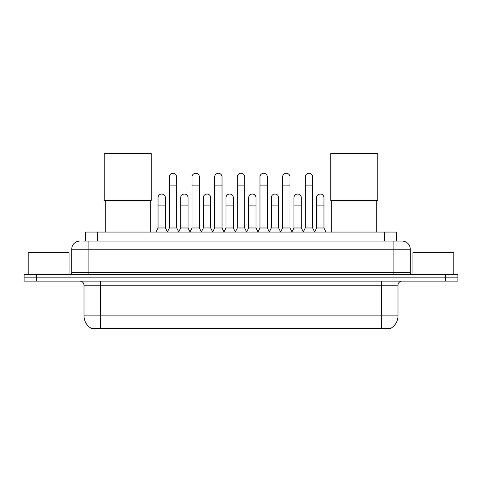 <?xml version="1.0" encoding="UTF-8"?>
<svg xmlns="http://www.w3.org/2000/svg" width="482" height="482" viewBox="0 0 482 482"><rect width="100%" height="100%" fill="white"/><g stroke="black" fill="none" stroke-linecap="round" stroke-linejoin="round"><path stroke-width="0.72" d="M82.771 241.06L88.085 241.06L82.771 241.06L85.435 241.06L85.435 232.065L396.566 232.065L396.566 241.06M391.053 328.158L391.053 328.555L90.947 328.555L90.947 328.158M91.068 328.23A14.309 14.309 0 0 1 84.001 315.885L100.352 315.885L100.352 328.23L381.648 328.23L381.648 315.885L397.999 315.885L397.999 285.217A4.091 4.091 0 0 1 402.09 281.133M84.001 315.885L84.001 285.217C83.754 282.735 82.392 281.374 79.91 281.133M390.932 328.23A14.309 14.309 0 0 0 397.999 315.885M36.367 274.589L457.9 274.589L457.9 277.861L24.1 277.861L24.1 281.133L36.367 281.133L36.367 277.861L24.1 277.861L24.1 274.589L36.367 274.589L36.367 277.861L457.9 277.861L457.9 281.133L36.367 281.133M79.91 241.06A8.176 8.176 0 0 0 71.734 249.236L71.734 272.541A2.042 2.042 0 0 1 69.685 274.589M402.09 241.06L393.914 241.06L402.09 241.06A8.176 8.176 0 0 1 410.266 249.236L410.266 272.541C410.387 273.788 411.068 274.469 412.315 274.589M410.266 249.236L88.085 249.236L88.085 241.06L393.914 241.06L393.914 272.541L410.266 272.541M69.077 274.589L69.077 252.508L28.191 252.508L28.191 274.589M453.809 274.589L453.809 252.508L412.923 252.508L412.923 274.589M105.257 200.464L105.257 232.065M150.233 200.464L150.233 232.065M104.239 153.445L151.258 153.445L151.258 200.464L104.239 200.464L104.239 153.445M331.767 200.464L331.767 232.065M376.743 200.464L376.743 232.065M330.742 153.445L377.761 153.445L377.761 200.464L330.742 200.464L330.742 153.445M167.326 232.065L169.369 227.98L176.725 227.98L178.774 232.065M176.725 227.98L176.725 176.954A3.681 3.681 0 0 0 173.05 173.273A3.681 3.681 0 0 1 173.279 173.279M169.369 227.98L169.369 185.13L176.725 185.13M169.369 185.13L169.369 176.954A3.681 3.681 0 0 1 173.05 173.273M189.974 232.065L192.017 227.98L199.379 227.98L201.422 232.065M199.379 227.98L199.379 176.954A3.681 3.681 0 0 0 195.698 173.273A3.681 3.681 0 0 1 195.927 173.279M192.017 227.98L192.017 185.13L199.379 185.13M192.017 185.13L192.017 176.954A3.681 3.681 0 0 1 195.698 173.273M212.622 232.065L214.671 227.98L222.027 227.98L224.076 232.065M222.027 227.98L222.027 176.954A3.681 3.681 0 0 0 218.352 173.273A3.681 3.681 0 0 1 218.581 173.279M214.671 227.98L214.671 185.13L222.027 185.13M214.671 185.13L214.671 176.954A3.681 3.681 0 0 1 218.352 173.273M235.276 232.065L237.319 227.98L244.681 227.98L246.724 232.065M244.681 227.98L244.681 176.954A3.681 3.681 0 0 0 241 173.273A3.681 3.681 0 0 1 241.229 173.279M237.319 227.98L237.319 185.13L244.681 185.13M237.319 185.13L237.319 176.954A3.681 3.681 0 0 1 241 173.273M257.924 232.065L259.973 227.98L267.329 227.98L269.378 232.065M267.329 227.98L267.329 176.954A3.681 3.681 0 0 0 263.648 173.273A3.681 3.681 0 0 1 263.883 173.279M259.973 227.98L259.973 185.13L267.329 185.13M259.973 185.13L259.973 176.954A3.681 3.681 0 0 1 263.648 173.273M280.578 232.065L282.621 227.98L289.983 227.98L292.026 232.065M289.983 227.98L289.983 176.954A3.681 3.681 0 0 0 286.302 173.273A3.681 3.681 0 0 1 286.531 173.279M282.621 227.98L282.621 185.13L289.983 185.13M282.621 185.13L282.621 176.954A3.681 3.681 0 0 1 286.302 173.273M303.226 232.065L305.275 227.98L312.631 227.98L314.674 232.065M312.631 227.98L312.631 176.954A3.681 3.681 0 0 0 308.95 173.273A3.681 3.681 0 0 1 309.185 173.279M305.275 227.98L305.275 185.13L312.631 185.13M305.275 185.13L305.275 176.954A3.681 3.681 0 0 1 308.95 173.273M155.999 232.065L158.042 227.98L165.404 227.98L167.387 231.944M165.404 227.98L165.404 197.722A3.681 3.681 0 0 0 161.952 194.047A3.681 3.681 0 0 1 165.404 197.722M158.042 227.98L158.042 205.898L165.404 205.898M158.042 205.898L158.042 197.722A3.681 3.681 0 0 1 161.952 194.047M178.708 231.944L180.696 227.98L188.052 227.98L190.035 231.944M188.052 227.98L188.052 197.722A3.681 3.681 0 0 0 184.606 194.047A3.681 3.681 0 0 1 188.052 197.722M180.696 227.98L180.696 205.898L188.052 205.898M180.696 205.898L180.696 197.722A3.681 3.681 0 0 1 184.606 194.047M201.362 231.944L203.344 227.98L210.706 227.98L212.689 231.944M210.706 227.98L210.706 197.722A3.681 3.681 0 0 0 207.254 194.047A3.681 3.681 0 0 1 210.706 197.722M203.344 227.98L203.344 205.898L210.706 205.898M203.344 205.898L203.344 197.722A3.681 3.681 0 0 1 207.254 194.047M224.01 231.944L225.998 227.98L233.354 227.98L235.337 231.944M233.354 227.98L233.354 197.722A3.681 3.681 0 0 0 229.908 194.047A3.681 3.681 0 0 1 233.354 197.722M225.998 227.98L225.998 205.898L233.354 205.898M225.998 205.898L225.998 197.722A3.681 3.681 0 0 1 229.908 194.047M246.663 231.944L248.646 227.98L256.002 227.98L257.99 231.944M256.002 227.98L256.002 197.722A3.681 3.681 0 0 0 252.556 194.047A3.681 3.681 0 0 1 256.002 197.722M248.646 227.98L248.646 205.898L256.002 205.898M248.646 205.898L248.646 197.722A3.681 3.681 0 0 1 252.556 194.047M269.311 231.944L271.294 227.98L278.656 227.98L280.638 231.944M278.656 227.98L278.656 197.722A3.681 3.681 0 0 0 275.21 194.047A3.681 3.681 0 0 1 278.656 197.722M271.294 227.98L271.294 205.898L278.656 205.898M271.294 205.898L271.294 197.722A3.681 3.681 0 0 1 275.21 194.047M291.965 231.944L293.948 227.98L301.304 227.98L303.292 231.944M301.304 227.98L301.304 197.722A3.681 3.681 0 0 0 297.858 194.047A3.681 3.681 0 0 1 301.304 197.722M293.948 227.98L293.948 205.898L301.304 205.898M293.948 205.898L293.948 197.722A3.681 3.681 0 0 1 297.858 194.047M314.613 231.944L316.596 227.98L323.958 227.98L326.001 232.065M323.958 227.98L323.958 197.722A3.681 3.681 0 0 0 320.512 194.047A3.681 3.681 0 0 1 323.958 197.722M316.596 227.98L316.596 205.898L323.958 205.898M316.596 205.898L316.596 197.722A3.681 3.681 0 0 1 320.512 194.047M380.015 328.555L380.015 328.158M101.985 328.555L101.985 328.158M97.701 241.06L97.701 232.065M384.299 241.06L384.299 232.065M381.648 281.133L381.648 285.217L84.001 285.217M397.999 285.217L381.648 285.217L381.648 315.885L100.352 315.885L100.352 281.133M445.633 281.133L445.633 274.589M88.085 274.589L88.085 249.236L71.734 249.236M71.734 272.541L393.914 272.541L393.914 274.589"/></g></svg>
